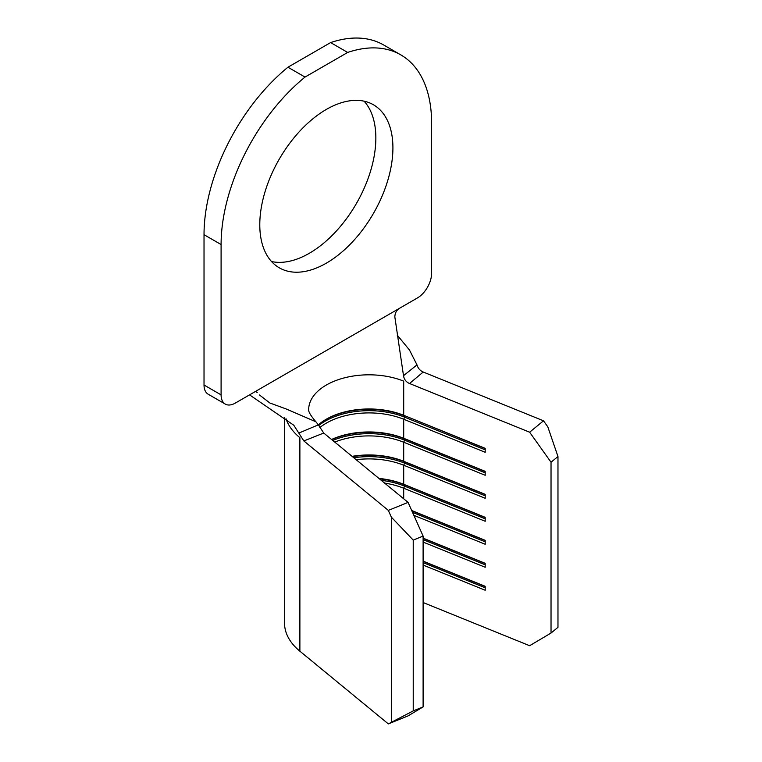 <?xml version="1.0" encoding="UTF-8"?>
<svg xmlns="http://www.w3.org/2000/svg" width="762" height="762" viewBox="0 0 762 762"><rect width="100%" height="100%" fill="white"/><g stroke="black" fill="none" stroke-linecap="round" stroke-linejoin="round"><path stroke-width="1.14" d="M259.785 224.723A94.136 54.35 120 0 0 279.283 267.814A94.136 54.35 120 0 0 351.825 242.592A94.136 54.35 120 0 0 392.916 147.857A94.136 54.35 120 0 0 373.418 104.765A94.136 54.35 120 0 0 300.876 129.988A94.136 54.35 120 0 0 259.785 224.723M271.529 261.537A94.136 54.35 120 0 0 340.252 226.6A94.136 54.35 120 0 0 375.847 138.008A94.136 54.35 120 0 0 364.103 101.194M408.08 715.889L388.334 723.9L413.233 710.898L423.11 706.898L408.08 715.889M284.54 417.69L284.54 623.164A84.477 48.778 0 0 0 299.885 651.196L388.334 723.9M423.11 602.523L529.638 645.709L551.031 633.041L557.974 627.336L557.974 456.533L551.031 462.229L551.031 633.041M408.08 502.387L323.736 433.045L303.838 440.941L388.334 510.397L408.08 502.387L423.11 536.086L423.11 706.898M323.736 433.045L318.354 424.853A60.341 34.842 0 0 1 326.346 419.176A60.341 34.842 0 0 1 403.698 415.3L485.194 448.342L485.194 452.285L403.698 419.243A60.341 34.842 0 0 0 319.811 427.587M318.735 425.548A61.951 35.766 0 0 1 404.622 417.166L403.698 419.243L403.698 438.293A60.341 34.842 0 0 0 331.575 439.483M334.728 442.084A60.341 34.842 0 0 1 403.698 442.236L403.698 461.286A60.341 34.842 0 0 0 352.092 456.362M356.159 459.705A60.341 34.842 0 0 1 403.698 465.23L403.698 484.28A60.341 34.842 0 0 0 378.943 478.431M403.698 498.786L403.698 488.223L404.622 486.146L404.622 484.832L403.698 484.28L485.194 517.322L485.194 521.265L403.698 488.223A60.341 34.842 0 0 0 384.6 483.079M423.11 536.086L413.233 540.096L413.233 710.898M551.031 462.229L529.638 432.206L543.506 420.805L423.205 372.018L409.537 383.505L529.638 432.206M409.537 383.505L409.537 383.505C406.175 382.105 404.165 379.495 403.508 375.685L394.83 316.859C395.04 312.839 396.678 309.934 399.774 308.143L417.376 297.971A20.117 11.611 120 0 0 431.606 273.339L431.606 123.006A148.847 85.935 -60 0 0 400.774 54.864A148.847 85.935 -60 0 0 347.682 52.435L305.019 77.076L287.95 67.218A148.847 85.935 -60 0 0 204.025 234.677L204.025 385.02L221.094 394.868A20.117 11.611 120 0 0 225.266 404.079A20.117 11.611 120 0 0 235.325 403.079L399.774 308.143M485.194 472.831L404.622 440.16L404.622 438.855L403.698 438.293L485.194 471.335L485.194 475.278L403.698 442.236L404.622 440.16A61.951 35.766 0 0 0 332.737 440.446M485.194 495.824L404.622 463.153L404.622 461.839L403.698 461.286L485.194 494.328L485.194 498.272L403.698 465.23L404.622 463.153A61.951 35.766 0 0 0 353.797 457.752M411.709 510.521L485.194 540.315L485.194 544.259L413.861 515.341M423.11 538.143L485.194 563.308L485.194 567.252L423.11 542.077M423.11 561.137L485.194 586.302L485.194 590.245L423.11 565.071M543.506 420.805L547.802 426.825L557.974 456.533M413.233 540.096L391.344 517.15L391.344 722.1M391.344 517.15L388.334 510.397M303.838 440.941L293.78 425.225L249.555 394.859M423.11 561.308L485.194 586.483M423.11 562.623L485.194 587.797M423.11 538.315L485.194 563.489M423.11 539.629L485.194 564.804M411.813 510.74L485.194 540.496M412.528 512.35L485.194 541.811M485.194 518.817L404.622 486.146A61.951 35.766 0 0 0 381.295 480.365M485.194 517.503L404.622 484.832A61.951 35.766 0 0 0 379.457 478.85M485.194 494.509L404.622 461.839A61.951 35.766 0 0 0 352.444 456.648M485.194 471.516L404.622 438.855A61.951 35.766 0 0 0 331.68 439.579M485.194 449.837L404.622 417.166L404.622 415.862A61.951 35.766 0 0 0 325.784 419.51M308.677 409.527A60.341 34.842 180 0 1 341.29 378.714A60.341 34.842 180 0 1 403.698 381.143L403.698 415.3L485.194 448.523M259.499 394.992L269.872 403.003L286.112 408.946L315.906 421.786L318.354 424.853L299.028 432.997M403.508 375.685L416.985 364.893L409.48 350.025L397.183 335.061M416.985 364.893C418.033 368.294 420.1 370.675 423.196 372.018M225.266 404.079L208.197 394.221A20.117 11.611 -60 0 1 204.025 385.02M400.774 54.864L383.705 45.006A148.847 85.935 -60 0 0 330.613 42.586L287.95 67.218M204.025 234.677L221.094 244.535L221.094 394.868M221.094 244.535A148.847 85.935 -60 0 1 305.019 77.076M330.613 42.586L347.682 52.435M286.017 418.729A84.477 48.778 0 0 0 299.885 437.683L299.885 651.196M308.677 409.651L308.677 409.47C308.267 411.556 310.677 415.661 315.906 421.786M255.356 391.516L257.213 392.525"/></g></svg>
